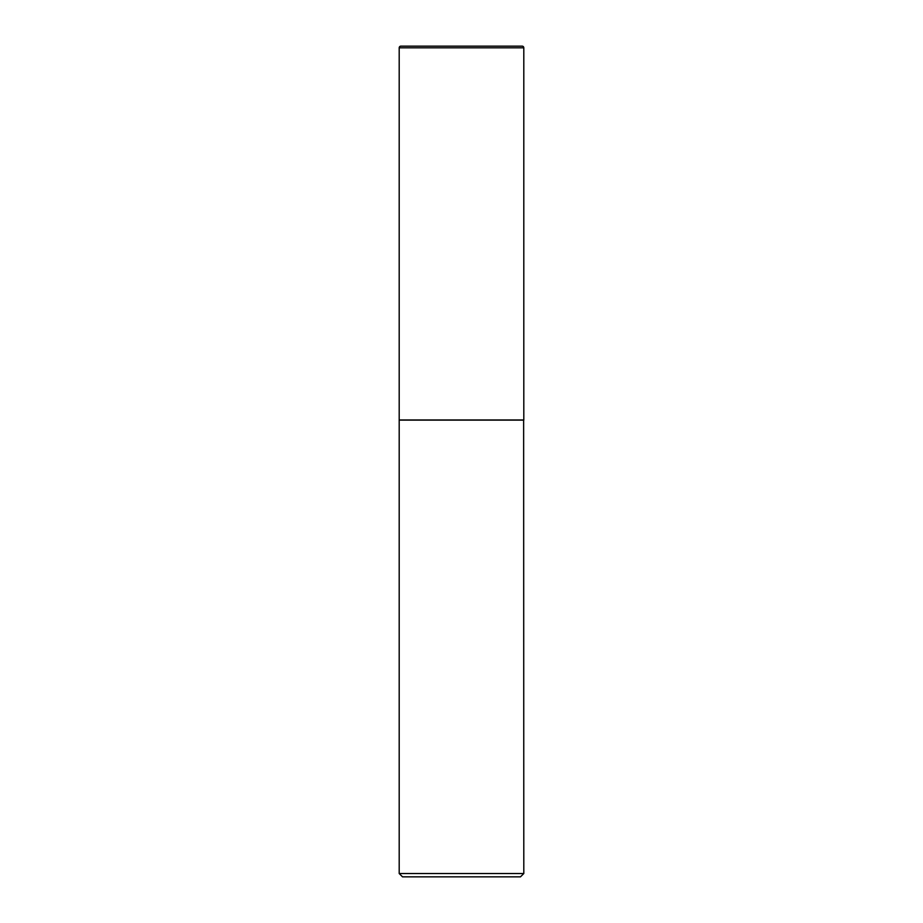 <?xml version="1.0" encoding="UTF-8"?>
<svg xmlns="http://www.w3.org/2000/svg" width="923" height="923" viewBox="0 0 923 923"><rect width="100%" height="100%" fill="white"/><g stroke="black" fill="none" stroke-linecap="round" stroke-linejoin="round"><path stroke-width="1.38" d="M399.197 47.811L399.197 419.965L523.803 419.965L523.803 47.811L399.197 47.811A1.661 1.661 0 0 1 400.859 46.15L522.141 46.15A1.661 1.661 0 0 1 523.803 47.811M523.803 420.127L399.197 420.127L399.197 873.527L523.803 873.527L523.641 419.965M523.803 873.527L520.48 876.85L402.52 876.85L399.197 873.527"/></g></svg>
